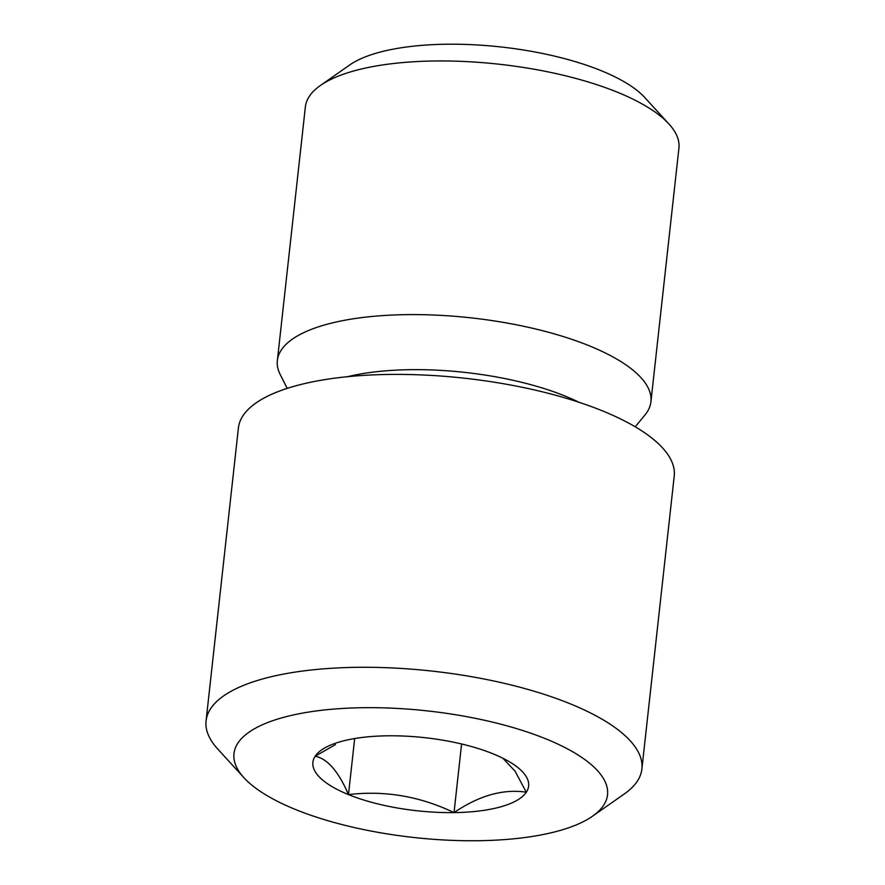 <?xml version="1.0" encoding="UTF-8"?>
<svg xmlns="http://www.w3.org/2000/svg" width="885" height="885" viewBox="0 0 885 885"><rect width="100%" height="100%" fill="white"/><g stroke="black" fill="none" stroke-linecap="round" stroke-linejoin="round"><path stroke-width="1.33" d="M502.868 758.235L515.081 771.189L526.287 792.208C503.255 788.734 479.161 795.526 454.027 812.596A108.523 36.761 6.3 0 1 330.857 785.902A108.523 36.761 6.3 0 1 338.944 742.117A108.523 36.761 6.3 0 1 340.581 741.641A108.523 36.761 6.3 0 1 507.592 760.735A108.523 36.761 6.3 0 1 454.027 812.618C420.098 796.312 384.909 790.305 348.48 794.586C338.568 771.532 327.472 758.733 315.215 756.188L335.437 744.617M281.939 717.812A187.919 63.654 6.3 0 1 521.564 730.158A187.919 63.654 6.3 0 1 592.485 816.224A187.919 63.654 6.3 0 1 413.76 837.487A187.919 63.654 6.3 0 1 243.983 777.749A187.919 63.654 6.3 0 1 281.939 717.812M243.983 777.749L217.754 749.053A219.237 74.263 6.3 0 1 206.072 720.866A219.237 74.263 6.3 0 1 262.037 679.116A219.237 74.263 6.3 0 1 505.999 683.74A219.237 74.263 6.3 0 1 641.89 768.976A219.237 74.263 6.3 0 1 624.345 793.945L592.485 816.224M206.072 720.866L238.408 427.964A219.237 74.263 6.3 0 1 294.373 386.214A219.237 74.263 6.3 0 1 538.334 390.849A219.237 74.263 6.3 0 1 674.226 476.086L641.89 768.976M347.517 376.7A159.101 53.896 6.3 0 1 578.934 402.255M287.216 388.382L280.279 374.698A187.919 63.654 6.3 0 1 277.359 360.527A187.919 63.654 6.3 0 1 325.337 324.74A187.919 63.654 6.3 0 1 534.44 328.7A187.919 63.654 6.3 0 1 650.929 401.768A187.919 63.654 6.3 0 1 644.988 414.965L635.231 426.802M277.359 360.527L305.369 106.875A187.919 63.654 6.3 0 1 320.403 85.48A187.919 63.654 6.3 0 1 353.336 71.088A187.919 63.654 6.3 0 1 668.916 123.955A187.919 63.654 6.3 0 1 678.928 148.116L650.929 401.768M320.403 85.48L349.719 64.97A159.101 53.896 6.3 0 1 377.596 52.79A159.101 53.896 6.3 0 1 644.789 97.549L668.916 123.955M354.675 738.544L348.48 794.586M461.594 743.986L454.027 812.596"/></g></svg>
